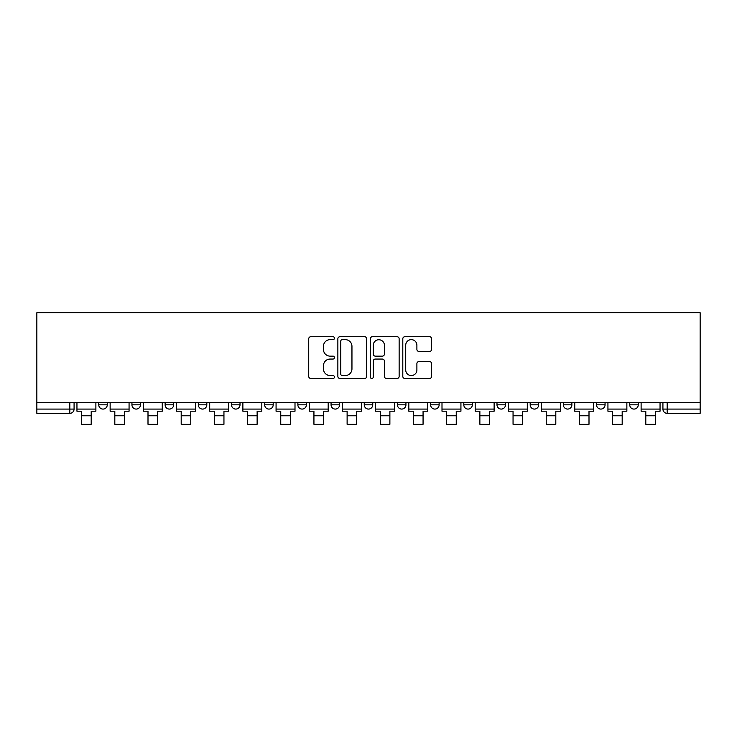 <?xml version="1.0" encoding="UTF-8"?>
<svg xmlns="http://www.w3.org/2000/svg" width="737" height="737" viewBox="0 0 737 737"><rect width="100%" height="100%" fill="white"/><g stroke="black" fill="none" stroke-linecap="round" stroke-linejoin="round"><path stroke-width="1.11" d="M334.46 338.182A1.465 1.465 0 0 0 333.004 336.717L310.811 336.717A2.091 2.091 0 0 0 308.729 338.808L308.729 376.386A2.091 2.091 0 0 0 310.811 378.477L333.004 378.477A1.465 1.465 0 0 0 334.46 377.012A1.465 1.465 0 0 0 333.004 375.557L330.13 375.557A6.679 6.679 0 0 1 323.451 368.878L323.451 365.745A6.679 6.679 0 0 1 330.13 359.057L333.004 359.057A1.465 1.465 0 0 0 334.46 357.602A1.465 1.465 0 0 0 333.004 356.137L330.13 356.137A6.679 6.679 0 0 1 323.451 349.458L323.451 346.326A6.679 6.679 0 0 1 330.13 339.637L333.004 339.637A1.465 1.465 0 0 0 334.46 338.182M629.739 402.485L629.739 404.825L638.242 404.825A4.256 4.256 0 0 1 633.986 409.081A4.256 4.256 0 0 1 629.739 404.825L629.739 402.485M463.803 402.485L463.803 404.825L472.316 404.825A4.256 4.256 0 0 1 468.059 409.081A4.256 4.256 0 0 1 463.803 404.825L463.803 402.485M364.244 402.485L364.244 404.825L372.756 404.825A4.256 4.256 0 0 1 368.5 409.081A4.256 4.256 0 0 1 364.244 404.825L364.244 402.485M297.877 402.485L297.877 404.825L306.38 404.825A4.256 4.256 0 0 1 302.124 409.081A4.256 4.256 0 0 1 297.877 404.825L297.877 402.485M264.684 402.485L264.684 404.825L273.197 404.825A4.256 4.256 0 0 1 268.941 409.081A4.256 4.256 0 0 1 264.684 404.825L264.684 402.485M198.317 404.825L198.317 402.485L198.317 404.825A4.256 4.256 0 0 0 202.564 409.081A4.256 4.256 0 0 1 198.317 404.825L206.821 404.825A4.256 4.256 0 0 1 202.564 409.081M131.941 404.825L131.941 402.485L131.941 404.825A4.256 4.256 0 0 0 136.198 409.081A4.256 4.256 0 0 1 131.941 404.825L140.454 404.825A4.256 4.256 0 0 1 136.198 409.081A4.256 4.256 0 0 0 140.454 404.825L140.454 402.485L140.454 404.825M429.524 351.438A2.091 2.091 0 0 0 431.615 349.347L431.615 338.808A2.091 2.091 0 0 0 429.524 336.717L404.889 336.717A2.091 2.091 0 0 0 402.798 338.808L402.798 376.386A2.091 2.091 0 0 0 404.889 378.477L429.524 378.477A2.091 2.091 0 0 0 431.615 376.386L431.615 363.654A2.091 2.091 0 0 0 429.524 361.563L418.985 361.563A2.091 2.091 0 0 0 416.893 363.654L416.893 369.974A5.583 5.583 0 0 1 411.31 375.557A5.583 5.583 0 0 1 405.719 369.974L405.719 345.229A5.583 5.583 0 0 1 411.31 339.637A5.583 5.583 0 0 1 416.893 345.229L416.893 349.347A2.091 2.091 0 0 0 418.985 351.438L429.524 351.438M700.15 402.485L36.85 402.485L36.85 312.709L700.15 312.709L700.15 413.337L667.178 413.337A4.256 4.256 0 0 1 662.922 409.081L700.15 409.081M366.676 338.808A2.091 2.091 0 0 0 364.585 336.717L339.941 336.717A2.091 2.091 0 0 0 337.859 338.808L337.859 376.386A2.091 2.091 0 0 0 339.941 378.477L364.585 378.477A2.091 2.091 0 0 0 366.676 376.386L366.676 338.808M372.415 336.717L397.059 336.717A2.091 2.091 0 0 1 399.141 338.808L399.141 376.386A2.091 2.091 0 0 1 397.059 378.477L386.51 378.477A2.091 2.091 0 0 1 384.419 376.386L384.419 361.148A2.091 2.091 0 0 0 382.337 359.057L375.336 359.057A2.091 2.091 0 0 0 373.254 361.148L373.254 377.012A1.465 1.465 0 0 1 371.789 378.477A1.465 1.465 0 0 1 370.324 377.012L370.324 338.808A2.091 2.091 0 0 1 372.415 336.717M662.922 402.485L662.922 409.081M74.078 402.485L74.078 409.081L74.078 402.485M69.822 402.485L69.822 413.337L36.85 413.337L36.85 409.081L74.078 409.081A4.256 4.256 0 0 1 69.822 413.337A4.256 4.256 0 0 0 74.078 409.081M36.85 402.485L36.85 409.081M638.242 402.485L638.242 404.825M605.059 402.485L605.059 404.825A4.256 4.256 0 0 1 600.802 409.081A4.256 4.256 0 0 1 596.546 404.825L605.059 404.825M596.546 402.485L596.546 404.825M571.875 402.485L571.875 404.825A4.256 4.256 0 0 1 567.619 409.081A4.256 4.256 0 0 1 563.363 404.825L571.875 404.825A4.256 4.256 0 0 1 567.619 409.081M563.363 402.485L563.363 404.825M538.683 402.485L538.683 404.825A4.256 4.256 0 0 1 534.436 409.081A4.256 4.256 0 0 1 530.179 404.825L538.683 404.825M530.179 402.485L530.179 404.825M505.499 402.485L505.499 404.825A4.256 4.256 0 0 1 501.243 409.081A4.256 4.256 0 0 1 496.987 404.825A4.256 4.256 0 0 0 501.243 409.081M496.987 402.485L496.987 404.825L505.499 404.825M472.316 402.485L472.316 404.825A4.256 4.256 0 0 1 468.059 409.081M439.123 402.485L439.123 404.825A4.256 4.256 0 0 1 434.876 409.081A4.256 4.256 0 0 1 430.62 404.825L439.123 404.825M430.62 402.485L430.62 404.825M405.94 402.485L405.94 404.825A4.256 4.256 0 0 1 401.683 409.081A4.256 4.256 0 0 1 397.427 404.825L405.94 404.825L405.94 402.485M397.427 402.485L397.427 404.825M372.756 402.485L372.756 404.825M339.573 402.485L339.573 404.825A4.256 4.256 0 0 1 335.317 409.081A4.256 4.256 0 0 1 331.06 404.825L339.573 404.825L339.573 402.485M331.06 402.485L331.06 404.825M306.38 404.825L306.38 402.485L306.38 404.825A4.256 4.256 0 0 1 302.124 409.081M273.197 404.825L273.197 402.485L273.197 404.825A4.256 4.256 0 0 1 268.941 409.081M240.013 402.485L240.013 404.825A4.256 4.256 0 0 1 235.757 409.081A4.256 4.256 0 0 1 231.501 404.825A4.256 4.256 0 0 0 235.757 409.081A4.256 4.256 0 0 0 240.013 404.825L240.013 402.485M231.501 402.485L231.501 404.825L240.013 404.825M206.821 402.485L206.821 404.825M173.637 402.485L173.637 404.825A4.256 4.256 0 0 1 169.381 409.081A4.256 4.256 0 0 1 165.125 404.825L173.637 404.825M165.125 402.485L165.125 404.825M107.261 402.485L107.261 404.825A4.256 4.256 0 0 1 103.014 409.081A4.256 4.256 0 0 1 98.758 404.825A4.256 4.256 0 0 0 103.014 409.081A4.256 4.256 0 0 0 107.261 404.825L107.261 402.485M98.758 402.485L98.758 404.825L107.261 404.825M342.244 339.637A1.465 1.465 0 0 0 340.78 341.102L340.78 374.092A1.465 1.465 0 0 0 342.244 375.557L345.266 375.557A6.679 6.679 0 0 0 351.954 368.878L351.954 346.326A6.679 6.679 0 0 0 345.266 339.637L342.244 339.637M384.419 345.331A5.583 5.583 0 0 0 378.836 339.748A5.583 5.583 0 0 0 373.254 345.331L373.254 354.046A2.091 2.091 0 0 0 375.336 356.137L382.337 356.137A2.091 2.091 0 0 0 384.419 354.046L384.419 345.331M76.952 409.081L95.884 409.081L95.884 411.209L91.204 411.209L91.204 424.291L81.632 424.291L81.632 411.209L76.952 411.209L76.952 402.485M95.884 409.081L95.884 402.485M110.135 409.081L129.067 409.081L129.067 411.209L124.387 411.209L124.387 424.291L114.815 424.291L114.815 411.209L110.135 411.209L110.135 402.485M129.067 409.081L129.067 402.485M143.319 409.081L162.26 409.081L162.26 411.209L157.58 411.209L157.58 424.291L147.999 424.291L147.999 411.209L143.319 411.209L143.319 402.485M162.26 409.081L162.26 402.485M176.511 409.081L195.443 409.081L195.443 411.209L190.763 411.209L190.763 424.291L181.191 424.291L181.191 411.209L176.511 411.209L176.511 402.485M195.443 409.081L195.443 402.485M209.695 409.081L228.627 409.081L228.627 411.209L223.947 411.209L223.947 424.291L214.375 424.291L214.375 411.209L209.695 411.209L209.695 402.485M228.627 409.081L228.627 402.485M242.878 409.081L261.81 409.081L261.81 411.209L257.13 411.209L257.13 424.291L247.558 424.291L247.558 411.209L242.878 411.209L242.878 402.485M261.81 409.081L261.81 402.485M276.071 409.081L295.003 409.081L295.003 411.209L290.323 411.209L290.323 424.291L280.751 424.291L280.751 411.209L276.071 411.209L276.071 402.485M295.003 409.081L295.003 402.485M309.254 409.081L328.186 409.081L328.186 411.209L323.506 411.209L323.506 424.291L313.934 424.291L313.934 411.209L309.254 411.209L309.254 402.485M328.186 409.081L328.186 402.485M342.438 409.081L361.37 409.081L361.37 411.209L356.69 411.209L356.69 424.291L347.118 424.291L347.118 411.209L342.438 411.209L342.438 402.485M361.37 409.081L361.37 402.485M375.63 409.081L394.562 409.081L394.562 411.209L389.882 411.209L389.882 424.291L380.31 424.291L380.31 411.209L375.63 411.209L375.63 402.485M394.562 409.081L394.562 402.485M408.814 409.081L427.746 409.081L427.746 411.209L423.066 411.209L423.066 424.291L413.494 424.291L413.494 411.209L408.814 411.209L408.814 402.485M427.746 409.081L427.746 402.485M441.997 409.081L460.929 409.081L460.929 411.209L456.249 411.209L456.249 424.291L446.677 424.291L446.677 411.209L441.997 411.209L441.997 402.485M460.929 409.081L460.929 402.485M475.19 409.081L494.122 409.081L494.122 411.209L489.442 411.209L489.442 424.291L479.87 424.291L479.87 411.209L475.19 411.209L475.19 402.485M494.122 409.081L494.122 402.485M508.373 409.081L527.305 409.081L527.305 411.209L522.625 411.209L522.625 424.291L513.053 424.291L513.053 411.209L508.373 411.209L508.373 402.485M527.305 409.081L527.305 402.485M541.557 409.081L560.488 409.081L560.488 411.209L555.809 411.209L555.809 424.291L546.237 424.291L546.237 411.209L541.557 411.209L541.557 402.485M560.488 409.081L560.488 402.485M574.74 409.081L593.681 409.081L593.681 411.209L589.001 411.209L589.001 424.291L579.42 424.291L579.42 411.209L574.74 411.209L574.74 402.485M593.681 409.081L593.681 402.485M607.933 409.081L626.865 409.081L626.865 411.209L622.185 411.209L622.185 424.291L612.613 424.291L612.613 411.209L607.933 411.209L607.933 402.485M626.865 409.081L626.865 402.485M641.116 409.081L660.048 409.081L660.048 411.209L655.368 411.209L655.368 424.291L645.796 424.291L645.796 411.209L641.116 411.209L641.116 402.485M660.048 409.081L660.048 402.485M667.178 402.485L667.178 413.337M81.632 415.779L91.204 415.779M114.815 415.779L124.387 415.779M147.999 415.779L157.58 415.779M181.191 415.779L190.763 415.779M214.375 415.779L223.947 415.779M247.558 415.779L257.13 415.779M280.751 415.779L290.323 415.779M313.934 415.779L323.506 415.779M347.118 415.779L356.69 415.779M380.31 415.779L389.882 415.779M413.494 415.779L423.066 415.779M446.677 415.779L456.249 415.779M479.87 415.779L489.442 415.779M513.053 415.779L522.625 415.779M546.237 415.779L555.809 415.779M579.42 415.779L589.001 415.779M612.613 415.779L622.185 415.779M645.796 415.779L655.368 415.779"/></g></svg>
